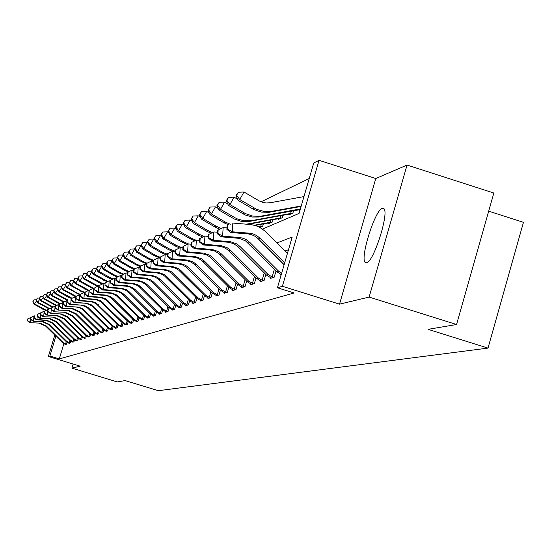 <?xml version="1.0" encoding="UTF-8"?>
<svg xmlns="http://www.w3.org/2000/svg" width="551" height="551" viewBox="0 0 551 551"><rect width="100%" height="100%" fill="white"/><g stroke="black" fill="none" stroke-linecap="round" stroke-linejoin="round"><path stroke-width="0.83" d="M382.298 208.312C374.88 209.945 359.452 259.5 365.403 262.565L366.629 262.765C373.743 262.062 389.564 212.08 383.778 208.547L382.298 208.312M262.483 229.058L299.062 213.43L313.746 163L319.036 160.313L282.381 286.279L277.422 287.774L292.195 237.033L276.939 242.95M375.775 178.524L339.533 304.152L369.122 297.079L456.572 324.518L493.841 193.029L407.051 165.052L375.775 178.524L319.036 160.313M488.696 211.171L523.45 222.335L488 348.094L158.33 390.687L125.132 380.589L117.253 381.919L71.926 368.144L80.164 366.174L48.385 356.504L54.797 335.091M309.235 178.503L261.057 201.797M369.122 297.079L407.051 165.052M73.145 364.039L71.926 368.144M259.845 227.432L262.696 226.192L263.357 223.933M268.785 223.003L268.599 223.637L272.366 222.012L273.048 219.67M278.696 218.699L278.503 219.353L282.415 217.659L283.124 215.234M289 214.215L288.8 214.897L292.87 213.134L293.607 210.613M299.73 209.552L299.524 210.262L300.054 210.027M63.833 343.769L59.301 358.915L294.11 292.987L277.422 287.774M288.49 249.748L285.012 251.022M65.197 344.437L66.513 344.223L67.077 342.336M68.827 343.266L70.177 343.039L70.755 341.103M72.546 342.061L73.924 341.834L74.523 339.836M76.355 340.821L77.767 340.587L78.38 338.541M80.26 339.554L81.706 339.32L82.34 337.212M84.262 338.259L85.749 338.011L86.397 335.848M88.367 336.923L89.896 336.675L90.564 334.443M92.582 335.559L94.152 335.304L94.834 333.004M96.907 334.154L98.519 333.892L99.221 331.523M101.35 332.714L103.003 332.446L103.726 330.008M105.909 331.234L107.61 330.958L108.354 328.444M110.599 329.712L112.342 329.429L113.113 326.833M115.414 328.148L117.211 327.859L118.004 325.18M120.373 326.543L122.212 326.24L123.038 323.478M125.463 324.89L127.364 324.58L128.211 321.722M130.711 323.182L132.667 322.872L133.542 319.911M136.111 321.433L138.122 321.109L139.031 318.051M141.676 319.628L141.566 320L143.742 319.291L144.686 316.129M147.406 317.769L147.289 318.147L149.541 317.424L150.513 314.146M153.309 315.847L153.192 316.246L155.513 315.496L156.518 312.1M159.404 313.87L159.287 314.277L161.677 313.505L162.717 309.979M165.693 311.825L165.569 312.252L168.041 311.453L169.123 307.795M172.188 309.717L172.057 310.158L174.605 309.331L175.728 305.536M178.889 307.541L178.758 307.995L181.396 307.141L182.56 303.195M185.825 305.288L185.687 305.757L188.408 304.875L189.62 300.777M192.988 302.954L192.843 303.443L195.667 302.533L196.921 298.263M200.406 300.55L200.254 301.053L203.174 300.109L204.483 295.667M208.085 298.05L207.927 298.58L210.95 297.602L212.314 292.967M216.033 295.467L215.875 296.011L219.009 294.999L220.428 290.17M224.278 292.788L224.112 293.352L227.363 292.305L228.837 287.264M232.832 290.005L232.653 290.597L236.028 289.509L237.571 284.247M241.703 287.119L241.524 287.732L245.023 286.603L246.634 281.106M250.925 284.116L250.733 284.757L254.376 283.586L256.05 277.835M260.506 280.996L260.313 281.671L264.094 280.445L265.851 274.432M270.472 277.752L270.272 278.455L274.205 277.181L276.044 270.885M281.609 273.386L278.613 271.202L249.796 242.406L246.4 239.775L243.287 238.328L239.96 237.543L222.611 236.145L221.103 236.827L239.237 238.349L245.532 240.89L276.926 271.767L280.831 274.364L280.638 275.107L281.155 274.942M339.533 304.152L282.381 286.279M59.301 358.915L49.893 356.049L48.385 356.504M456.572 324.518L428.065 329.34L488 348.094M55.858 336.138L49.893 356.049M66.141 344.341L63.22 342.639L46.339 325.992L40.071 323.148L29.871 322.666L40.071 323.148M39.541 323.375L45.795 326.213L62.649 342.832L65.507 344.547M27.688 318.939L27.75 320.834L27.688 318.939L30.87 317.486M65.521 344.148L66.265 341.654M27.887 318.843L30.718 317.472L30.381 322.438L27.75 320.834M27.55 320.923L29.871 322.666M33.094 301.555L34.072 299.834L32.888 301.659L34.754 304.056L46.256 310.234M36.58 300.846L34.238 304.324L45.726 310.488M34.238 304.324L32.888 301.659M34.072 299.834L36.242 299.772M69.791 343.163L66.836 341.441L49.748 324.587L43.405 321.708L33.081 321.226L43.405 321.708M42.868 321.942L49.197 324.815L66.251 341.634L69.137 343.376M30.87 317.452L30.732 319.463L30.87 317.452L34.134 315.978M69.164 342.97L69.929 340.401L52.682 323.382L46.277 320.475L36.373 319.752L36.903 319.511L34.21 317.865L34.348 315.826L34.21 317.865M31.076 317.355L33.948 315.964L33.604 320.992L30.939 319.366M30.732 319.463L33.081 321.226M73.531 341.957L70.542 340.215L53.247 323.148L46.828 320.234L36.903 319.511L37.475 314.435M70.542 340.215L69.943 340.415L72.863 342.171M72.897 341.758L73.682 339.12M33.997 317.961L36.373 319.752M36.345 299.854L37.337 298.112L36.132 299.964L38.033 302.389L49.673 308.643M39.899 299.097L37.502 302.657L49.135 308.904M37.502 302.657L36.132 299.964M37.337 298.112L39.562 298.05M39.672 298.119L40.678 296.348L39.458 298.229L41.387 300.681L53.172 307.01M43.302 297.306L40.843 300.956L52.62 307.279M40.843 300.956L39.458 298.229M40.678 296.348L42.957 296.286M77.367 340.718L74.337 338.955L56.829 321.681L50.334 318.726L39.741 318.237L50.334 318.726M49.769 318.967L56.25 321.915L73.724 339.154L76.679 340.938M37.482 314.366L37.344 316.426L37.482 314.366L40.905 312.858M76.72 340.518L77.533 337.804M37.702 314.263L40.643 312.837L40.292 317.989L37.558 316.322M37.344 316.426L39.741 318.237M81.293 339.45L78.228 337.66L60.507 320.165L53.929 317.176L43.198 316.687L53.929 317.176M53.344 317.431L59.907 320.413L77.595 337.873L80.591 339.678M40.912 312.761L40.767 314.848L40.912 312.761L44.417 311.239M80.646 339.244L81.479 336.461M41.132 312.658L44.114 311.219L43.756 316.432L40.994 314.745M40.767 314.848L43.198 316.687M85.322 338.149L82.223 336.337L64.274 318.623L57.614 315.592L46.739 315.096L57.614 315.592M57.015 315.847L63.661 318.871L81.576 336.551L84.606 338.383M44.431 311.122L44.287 313.23L44.431 311.122L48.027 309.579M84.668 337.942L85.522 335.077M44.659 311.019L47.675 309.552L47.317 314.835L44.514 313.126M44.287 313.23L46.739 315.096M43.088 296.335L44.108 294.544L42.868 296.445L44.824 298.924L56.76 305.344M46.787 295.467L44.266 299.207L56.195 305.619M44.266 299.207L42.868 296.445M44.108 294.544L46.442 294.482M46.587 294.503L47.62 292.691L46.367 294.62L48.343 297.127L60.438 303.629M50.361 293.58L47.779 297.423L59.859 303.911M47.779 297.423L46.367 294.62M47.62 292.691L50.017 292.629M50.182 292.629L51.222 290.797L49.948 292.753L51.959 295.288L64.212 301.872M54.032 291.637L51.374 295.584L63.613 302.162M51.374 295.584L49.948 292.753M51.222 290.797L53.681 290.728M53.86 290.708L54.914 288.848L53.626 290.832L55.672 293.394L68.083 300.068M57.793 289.654L55.066 293.704L67.566 300.398M55.066 293.704L53.626 290.832M54.914 288.848L57.442 288.779M57.641 288.731L58.709 286.851L57.4 288.862L59.474 291.458L72.05 298.222M61.657 287.608L58.861 291.768L68.035 297.058L71.788 298.628L71.12 298.601L70.735 304.324L70.06 304.627L81.872 305.151L70.735 304.324L67.69 302.478L67.842 300.192L67.69 302.478M58.861 291.768L57.4 288.862M58.709 286.851L61.306 286.775M61.519 286.706L62.6 284.798L61.271 286.837L63.379 289.468L76.162 296.335M65.624 285.508L63.379 289.468L62.745 289.785L75.397 296.61M62.745 289.785L61.271 286.837M62.6 284.798L65.266 284.722M65.507 284.626L66.602 282.691L65.245 284.757L67.394 287.422L76.837 292.863L80.632 294.468M69.695 283.352L67.394 287.422L66.74 287.753L79.558 294.661M66.74 287.753L65.245 284.757M66.602 282.691L69.598 282.484L70.707 280.528L69.33 282.622L70.845 285.659L83.828 292.671M73.882 281.141L71.513 285.322L81.08 290.838L84.916 292.457M69.598 282.484L71.513 285.322L70.845 285.659M70.707 280.528L73.538 280.445M73.806 280.287L74.929 278.303L73.531 280.431L75.749 283.159L88.938 290.281M78.187 278.861L75.749 283.159L75.06 283.51L88.222 290.618M75.06 283.51L73.531 280.431M74.929 278.303L77.863 278.221M78.125 278.035L79.268 276.023L77.849 278.179L80.102 280.941L93.47 288.166M82.609 276.512L80.102 280.941L79.392 281.299L92.747 288.51M79.392 281.299L77.849 278.179M79.268 276.023L82.319 275.927M82.574 275.707L83.731 273.668L82.285 275.858L84.578 278.661L98.133 285.99M87.161 274.102L84.578 278.661L83.848 279.026L97.396 286.348M83.848 279.026L82.285 275.858M83.731 273.668L86.9 273.571M87.148 273.317L88.318 271.25L86.851 273.475L89.179 276.313L102.941 283.744M91.838 271.615L89.179 276.313L88.436 276.692L102.176 284.116M88.436 276.692L86.851 273.475M88.318 271.25L91.611 271.154M91.859 270.858L93.043 268.764L91.549 271.023L93.925 273.895L107.886 281.444M96.659 269.053L93.925 273.895L93.153 274.288L107.101 281.823M93.153 274.288L91.549 271.023M93.043 268.764L96.466 268.661M96.701 268.33L97.906 266.202L96.391 268.495L98.808 271.402L112.976 279.068M101.625 266.415L98.808 271.402L98.016 271.808L108.395 277.814L112.17 279.46M98.016 271.808L96.391 268.495M97.906 266.202L101.467 266.092M101.694 265.72L102.92 263.557L101.37 265.892L101.694 265.72L103.836 268.84L114.394 274.949L118.224 276.63M106.742 263.695L103.836 268.84L103.016 269.26L113.554 275.348L117.397 277.029M103.016 269.26L101.37 265.892M102.92 263.557L106.625 263.447M106.846 263.034L108.086 260.837L106.508 263.206L106.846 263.034L109.015 266.202L119.739 272.401L123.631 274.109M112.018 260.885L109.015 266.202L108.175 266.629L118.871 272.814L122.777 274.522M108.175 266.629L106.508 263.206M108.086 260.837L111.943 260.719M112.149 260.258L113.41 258.033L111.805 260.437L112.149 260.258L114.36 263.474L125.242 269.776L129.209 271.512M117.459 257.985L114.36 263.474L113.492 263.915L124.347 270.204L128.328 271.939M113.492 263.915L111.805 260.437M113.41 258.033L117.425 257.902M118.899 255.141L117.267 257.586L118.899 255.141L123.073 255.003L119.87 260.664L130.924 267.07L134.961 268.833M117.625 257.4L119.87 260.664L118.975 261.119L130.002 267.504L134.051 269.274M118.975 261.119L117.267 257.586M128.968 252.11L125.566 257.765L136.786 264.273L140.898 266.071M123.272 254.452L124.574 252.151L122.907 254.645L123.272 254.452L125.566 257.765L124.636 258.233L135.835 264.728L140.071 266.56M124.636 258.233L122.907 254.645M124.574 252.151L128.81 252.014M89.462 336.819L86.314 334.98L68.138 317.032L61.395 313.967L50.375 313.464L61.395 313.967M60.782 314.228L67.511 317.286L85.653 335.201L88.718 337.054M48.04 309.435L47.889 311.577L48.04 309.435L51.725 307.878M88.794 336.606L89.675 333.651M48.274 309.331L51.333 307.844L50.968 313.195L48.123 311.467M47.889 311.577L50.375 313.464M93.704 335.449L90.516 333.589L72.105 315.399L65.273 312.293L54.108 311.79L65.273 312.293M64.646 312.562L71.465 315.668L89.834 333.816L92.947 335.69M51.739 307.706L51.594 309.876L51.739 307.706L55.527 306.129M93.023 335.235L93.932 332.191M51.98 307.596L55.079 306.094L54.714 311.515L51.835 309.765M51.594 309.876L54.108 311.79M98.057 334.044L94.827 332.157L76.183 313.733L69.261 310.578L57.938 310.068L69.261 310.578M68.613 310.854L75.521 314.001L94.131 332.391L97.279 334.292M55.541 305.936L55.389 308.126L55.541 305.936L59.425 304.331M97.369 333.823L98.305 330.696M55.789 305.819L58.929 304.297L58.558 309.786L55.637 308.016M55.389 308.126L57.938 310.068M102.527 332.597L99.256 330.69L80.363 312.011L73.352 308.815L61.87 308.305L73.352 308.815M72.684 309.104L79.681 312.293L98.539 330.924L101.728 332.852M59.446 304.111L59.294 306.335L59.446 304.111L63.434 302.492M101.832 332.377L102.796 329.154M59.701 303.994L62.883 302.451L62.511 308.016L59.549 306.218M59.294 306.335L61.87 308.305M107.121 331.117L103.808 329.181L82.402 308.519L78.118 307.065L65.906 306.487L77.553 307.01M76.871 307.3L80.177 308.057L83.111 309.772L103.071 329.422L106.302 331.378M63.455 302.237L63.303 304.496L63.455 302.237L67.553 300.598M106.419 330.896L107.411 327.57M63.716 302.12L66.947 300.55L66.568 306.198L63.565 304.372M63.303 304.496L65.906 306.487M111.846 329.594L108.485 327.631L88.208 307.665L85.226 305.922L81.872 305.151M81.169 305.454L84.523 306.218L87.499 307.961L107.727 327.879L110.999 329.863M111.13 329.367L112.149 325.937M67.422 302.602L70.06 304.627M116.695 328.024L113.292 326.034L91.294 304.793L86.893 303.298L75.026 302.396L74.33 302.713L86.307 303.236M85.591 303.546L88.986 304.331L92.003 306.094L112.507 326.295L115.827 328.306M71.809 298.339L71.651 300.653L71.809 298.339L76.141 296.652M115.972 327.797L117.026 324.257M72.085 298.208L75.411 296.596L75.026 302.396L71.926 300.529M71.651 300.653L74.33 302.713M121.688 326.412L118.231 324.394L95.929 302.843L91.466 301.328L79.434 300.419L78.717 300.743L90.137 301.59L90.874 301.273M90.137 301.59L93.58 302.382L96.639 304.173L117.432 324.663L120.793 326.702M76.162 296.307L76.01 298.656L76.162 296.307L80.618 294.599M120.951 326.185L122.033 322.528M76.451 296.176L79.826 294.537L79.434 300.419L76.293 298.525M76.01 298.656L78.717 300.743M126.82 324.759L123.314 322.707L100.695 300.846L96.17 299.31L83.966 298.38L83.229 298.711L94.813 299.579L95.571 299.248M94.813 299.579L98.305 300.385L101.405 302.196L122.494 322.982L125.904 325.056M80.646 294.213L80.487 296.596L80.646 294.213L84.365 292.416L85.233 292.485M126.076 324.525L127.191 320.751M80.935 294.076L84.365 292.416L83.966 298.38L80.777 296.466M80.487 296.596L83.229 298.711M132.102 323.051L128.548 320.971L105.606 298.787L101.012 297.23L88.635 296.286L87.878 296.631L99.621 297.506L100.406 297.168M99.621 297.506L103.168 298.325L106.309 300.164L127.701 321.254L131.159 323.354M85.26 292.058L85.095 294.475L85.26 292.058L89.042 290.232L89.978 290.308M131.345 322.817L132.502 318.919M85.557 291.92L89.042 290.232L88.635 296.286L85.398 294.337M85.095 294.475L87.878 296.631M137.55 321.295L133.941 319.187L113.113 298.559L110.655 296.672L105.999 295.088L93.443 294.131L92.664 294.482L104.58 295.37L105.386 295.026M104.58 295.37L108.168 296.204L111.364 298.07L133.066 319.477L136.572 321.605M90.006 289.84L89.847 292.299L90.006 289.84L93.849 287.987L94.868 288.063M136.779 321.054L137.97 317.032M90.316 289.702L93.849 287.987L93.443 294.131L90.15 292.154M89.847 292.299L92.664 294.482M143.15 319.484L139.493 317.342L118.355 296.404L115.862 294.489L111.137 292.877L98.395 291.906L97.589 292.264L109.683 293.173L110.517 292.815M109.683 293.173L113.327 294.02L116.564 295.915L138.59 317.645L142.151 319.807M94.903 287.56L94.738 290.046L94.903 287.56L98.808 285.673L99.91 285.755M142.372 319.243L143.604 315.082M95.22 287.408L98.808 285.673L98.395 291.906L95.054 289.902M94.738 290.046L97.589 292.264M148.928 317.624L145.209 315.447L123.755 294.186L121.227 292.237L116.433 290.604L103.498 289.612L102.672 289.984L114.939 290.914L115.8 290.542M114.939 290.914L118.644 291.768L121.929 293.69L144.286 315.757L147.895 317.955M99.945 285.204L99.772 287.732L99.945 285.204L103.919 283.283L105.103 283.372M148.136 317.376L149.411 313.071M100.275 285.053L103.919 283.283L103.498 289.612L100.103 287.581M99.772 287.732L102.672 289.984M154.886 315.695L151.112 313.491L129.327 291.899L126.764 289.922L121.895 288.263L108.761 287.25L107.906 287.636L120.366 288.579L121.248 288.194M120.366 288.579L124.12 289.447L127.46 291.403L150.154 313.808L153.819 316.04M105.145 282.78L104.972 285.342L105.145 282.78L109.188 280.824L110.462 280.92M154.08 315.447L155.396 310.998M105.482 282.622L109.188 280.824L108.761 287.25L105.31 285.191M104.972 285.342L107.906 287.636M161.03 313.712L157.193 311.473L135.078 289.537L132.467 287.526L127.522 285.838L114.188 284.819L113.306 285.211L125.959 286.169L126.868 285.776M125.959 286.169L129.774 287.05L133.163 289.041L156.209 311.804L159.928 314.07M110.503 280.273L110.331 282.883L110.503 280.273L114.622 278.283L115.992 278.393M160.21 313.457L161.567 308.849M110.854 280.108L114.622 278.283L114.188 284.819L110.682 282.718M110.331 282.883L113.306 285.211M167.366 311.666L163.475 309.393L141.008 287.099L138.356 285.06L133.335 283.345L119.794 282.298L118.885 282.711L131.73 283.682L132.674 283.276M131.73 283.682L135.608 284.585L139.045 286.603L162.455 309.731L166.237 312.031M116.041 277.69L115.862 280.342L116.227 280.177L116.399 277.525L116.041 277.69L120.235 275.665L121.709 275.775M166.533 311.411L167.945 306.638M116.399 277.525L120.235 275.665L119.794 282.298L116.227 280.177M115.862 280.342L118.885 282.711M173.916 309.559L169.956 307.238L147.131 284.585L144.438 282.511L139.341 280.769L125.58 279.701L124.643 280.122L137.688 281.12L138.666 280.7M137.688 281.12L141.628 282.029L145.127 284.082L168.902 307.589L172.745 309.931M121.757 275.025L121.578 277.718L121.95 277.546L122.129 274.846L121.757 275.025L126.027 272.959L127.605 273.082M173.069 309.29L174.529 304.345M122.129 274.846L126.027 272.959L125.58 279.701L121.95 277.546M121.578 277.718L124.643 280.122M180.68 307.375L176.657 305.02L153.46 281.981L150.726 279.874L145.54 278.103L131.558 277.022L130.587 277.456L143.845 278.469L144.851 278.035M143.845 278.469L147.847 279.398L151.401 281.485L175.569 305.378L179.468 307.761M127.66 272.263L127.481 275.004L127.866 274.825L128.046 272.084L127.66 272.263L132.013 270.169L133.707 270.293M179.819 307.107L181.327 301.976M128.046 272.084L132.013 270.169L131.558 277.022L127.866 274.825M127.481 275.004L130.587 277.456M187.671 305.116L183.579 302.719L159.997 279.295L157.221 277.153L151.945 275.348L137.736 274.246L136.731 274.694L150.216 275.727L151.249 275.28M150.216 275.727L154.28 276.671L157.889 278.792L182.457 303.098L186.417 305.523M133.762 269.418L133.583 272.201L133.976 272.015L134.162 269.232L133.762 269.418L138.198 267.276L140.016 267.414M186.789 304.848L188.359 299.524M134.162 269.232L138.198 267.276L137.736 274.246L133.976 272.015M133.583 272.201L136.731 274.694M194.902 302.781L190.742 300.35L166.76 276.519L163.936 274.336L158.578 272.504L144.128 271.374L143.088 271.843L156.794 272.89L157.868 272.428M156.794 272.89L160.926 273.854L164.604 276.017L189.578 300.736L193.608 303.202M140.078 266.47L139.892 269.301L140.298 269.108L140.484 266.278L140.078 266.47L144.596 264.287L146.538 264.439M194.007 302.506L195.633 296.982M140.484 266.278L144.596 264.287L144.128 271.374L140.298 269.108M139.892 269.301L143.088 271.843M202.382 300.364L198.153 297.891L173.765 273.64L170.886 271.423L165.438 269.556L150.747 268.406L149.672 268.888L163.606 269.962L164.721 269.48M163.606 269.962L167.807 270.94L171.547 273.138L196.948 298.291L201.039 300.798M146.607 263.419L146.421 266.298L146.848 266.105L147.034 263.22L146.607 263.419L151.215 261.195L153.302 261.353M201.473 300.088L203.161 294.351M147.034 263.22L151.215 261.195L150.747 268.406L146.848 266.105M146.421 266.298L149.672 268.888M210.131 297.864L205.826 295.343L181.01 270.665L178.09 268.406L172.546 266.505L157.593 265.334L156.484 265.83L170.658 266.925L171.809 266.429M170.658 266.925L174.936 267.924L178.738 270.162L204.579 295.756L208.739 298.311M141.345 246.021L140.856 245.739L137.509 251.676L149.094 258.398L153.371 260.272L153.178 263.192L153.626 262.992L153.812 260.058L153.371 260.265L158.075 257.992L160.307 258.164M209.201 297.581L210.957 291.617M153.812 260.058L158.075 257.992L157.593 265.334L153.626 262.992M153.178 263.192L156.484 265.83M218.155 295.274L213.774 292.705L188.525 267.579L185.549 265.279L179.901 263.344L164.694 262.145L163.537 262.662L177.966 263.777L179.158 263.261M177.966 263.777L182.319 264.797L186.183 267.077L212.479 293.139L216.715 295.742M160.382 256.993L160.189 259.976L160.644 259.762L160.837 256.773L160.382 256.993L165.176 254.672L167.566 254.858M217.211 294.985L219.029 288.786M160.837 256.773L165.176 254.672L164.694 262.145L160.644 259.762M160.189 259.976L163.537 262.662M226.475 292.588L222.019 289.978L196.308 264.377L193.277 262.035L187.54 260.065L172.057 258.839L170.858 259.376L185.542 260.52L186.782 259.982M185.542 260.52L189.971 261.553L193.904 263.874L220.675 290.418L224.987 293.07M167.649 253.598L167.449 256.635L167.924 256.415L168.124 253.377L167.649 253.598L172.546 251.235L175.094 251.435M225.517 292.292L227.411 285.838M168.124 253.377L172.546 251.235L172.057 258.839L167.924 256.415M167.449 256.635L170.858 259.376M235.112 289.805L230.566 287.14L204.387 261.064L201.301 258.674L195.453 256.663L179.688 255.416L178.448 255.974L193.394 257.138L194.682 256.58M193.394 257.138L197.905 258.192L201.914 260.554L229.175 287.601L233.562 290.301M175.184 250.078L174.984 253.171L175.48 252.943L175.679 249.851L175.184 250.078L180.191 247.661L182.918 247.874M234.127 289.502L236.097 282.78M175.679 249.851L180.191 247.661L179.688 255.416L175.48 252.943M174.984 253.171L178.448 255.974M135.057 249.114L134.733 248.928L131.441 254.769L142.84 261.381L147.027 263.213M129.106 251.401L130.429 249.066L128.727 251.6L129.106 251.401L131.441 254.769L130.484 255.258L141.862 261.856L146.58 263.839M130.484 255.258L128.727 251.6M130.429 249.066L134.733 248.928M135.133 248.253L136.476 245.884L134.74 248.46L135.133 248.253L137.509 251.676L136.524 252.179L148.081 258.887L153.323 261.022M136.524 252.179L134.74 248.46M136.476 245.884L140.856 245.739M147.847 242.826L147.186 242.44L143.783 248.473L155.561 255.32L160.355 257.351M141.366 245.002L142.723 242.592L140.96 245.216L141.366 245.002L143.783 248.473L142.764 248.997L154.514 255.816L160.307 258.109M142.764 248.997L140.96 245.216M142.723 242.592L147.186 242.44M154.583 239.52L153.729 239.031L150.271 245.167L162.249 252.131L167.6 254.328M147.806 241.634L149.19 239.182L147.386 241.855L147.806 241.634L150.271 245.167L149.218 245.705L161.161 252.647L166.168 254.748M149.218 245.705L147.386 241.855M149.19 239.182L153.729 239.031M161.553 236.11L160.506 235.497L156.987 241.744L169.171 248.825L175.115 251.187M154.473 238.156L155.878 235.656L154.039 238.383L154.473 238.156L156.987 241.744L155.899 242.302L168.041 249.362L172.415 251.297M155.899 242.302L154.039 238.383M155.878 235.656L160.506 235.497M168.785 232.577L167.518 231.847L163.943 238.197L176.334 245.409L182.505 247.847M161.381 234.547L162.807 232.005L160.926 234.781L161.381 234.547L163.943 238.197L162.814 238.776L175.17 245.966L179.619 247.929M162.814 238.776L160.926 234.781M162.807 232.005L167.518 231.847M176.279 228.927L174.784 228.059L171.147 234.526L183.758 241.868L188.711 244.003M168.53 230.814L169.99 228.224L168.069 231.055L168.53 230.814L171.147 234.526L169.977 235.119L182.553 242.447L187.078 244.444M169.977 235.119L168.069 231.055M169.99 228.224L174.784 228.059M184.055 225.139L182.319 224.133L178.62 230.717L191.459 238.197L196.073 240.243M175.948 226.936L177.429 224.305L175.466 227.191L175.948 226.936L178.62 230.717L177.401 231.337L190.205 238.797L194.813 240.835M177.401 231.337L175.466 227.191M177.429 224.305L182.319 224.133M192.127 221.22L190.136 220.056L186.369 226.764L199.441 234.389L204.145 236.475M183.641 222.921L185.15 220.235L183.139 223.183L183.641 222.921L186.369 226.764L185.108 227.405L198.146 235.008L202.851 237.095M185.108 227.405L183.139 223.183M185.15 220.235L190.136 220.056M244.072 286.913L239.444 284.192L212.776 257.613L209.635 255.182L203.677 253.129L187.615 251.855L186.328 252.434L201.556 253.625L202.892 253.047M201.556 253.625L206.15 254.7L210.227 257.11L237.998 284.674L242.468 287.429M183.008 246.428L182.808 249.575L183.318 249.341L183.524 246.187L183.008 246.428L188.125 243.955L191.039 244.189M243.074 286.603L245.119 279.598M183.524 246.187L188.125 243.955L187.615 251.855L183.318 249.341M182.808 249.575L186.328 252.434M259.321 227.157L260.051 227.343M261.711 226.619L260.664 226.489L261.298 224.312M200.523 217.156L198.257 215.827L194.413 222.659L207.734 230.435L212.528 232.563M191.631 218.747L193.167 216.013L191.107 219.016L191.631 218.747L194.413 222.659L193.105 223.327L206.384 231.083L211.191 233.211M258.619 226.812L260.664 226.489M193.105 223.327L191.107 219.016M193.167 216.013L198.257 215.827M253.384 283.903L248.666 281.134L221.488 254.039L218.286 251.552L212.218 249.458L195.853 248.157L194.51 248.756L210.027 249.975L211.419 249.376M210.027 249.975L214.711 251.077L218.864 253.536L247.165 281.637L251.717 284.44M191.142 242.626L190.935 245.842L191.466 245.601L191.672 242.378L191.142 242.626L196.37 240.105L199.49 240.353M252.365 283.593L254.5 276.285M191.672 242.378L196.37 240.105L195.853 248.157L191.466 245.601M190.935 245.842L194.51 248.756M255.106 225.455L268.13 223.052L269.611 223.203M271.34 222.452L270.272 222.322L270.934 220.063M209.249 212.934L206.687 211.432L202.775 218.396L216.35 226.33L221.24 228.5M199.93 214.408L201.494 211.625L199.386 214.69L199.93 214.408L202.775 218.396L201.418 219.091L214.945 226.998L219.856 229.175M254.28 225.221L270.272 222.322M201.418 219.091L199.386 214.69M201.494 211.625L206.687 211.432M263.068 280.783L258.254 277.959L230.552 250.312L227.287 247.785L221.096 245.643L204.421 244.313L203.023 244.94L218.837 246.18L220.283 245.56M218.837 246.18L223.61 247.303L227.845 249.81L256.69 278.475L261.326 281.341M199.593 238.686L199.386 241.958L199.937 241.703L200.151 238.425L199.593 238.686L204.944 236.103L208.278 236.365M262.021 280.459L264.246 272.835M200.151 238.425L204.944 236.103L204.421 244.313L199.937 241.703M199.386 241.958L203.023 244.94M248.005 224.291L278.041 218.747L279.557 218.899M281.347 218.12L280.259 217.989L280.948 215.634M218.334 208.554L215.455 206.866L211.467 213.967L225.304 222.06L230.304 224.278M208.56 209.903L210.151 207.066L207.996 210.2L208.56 209.903L211.467 213.967L210.055 214.69L223.844 222.756L228.872 224.98M246.469 224.167L280.259 217.989M210.055 214.69L207.996 210.2M210.151 207.066L215.455 206.866M273.138 277.532L268.227 274.646L239.974 246.442L236.648 243.859L230.339 241.675L213.333 240.312L211.88 240.959L228.004 242.233L229.505 241.586M228.004 242.233L232.866 243.384L237.192 245.946L266.601 275.19L271.326 278.11M208.388 234.574L208.175 237.922L208.753 237.653L208.967 234.306L208.388 234.574L213.864 231.937L217.425 232.219M272.07 277.208L274.398 269.239M208.967 234.306L213.864 231.937L213.333 240.312L208.753 237.653M208.175 237.922L211.88 240.959M227.79 204.001L224.574 202.114L220.517 209.352L219.043 210.11L234.209 218.947L241.31 221.364L248.756 221.536L288.359 214.27L289.895 214.422M291.768 213.616L290.652 213.478L291.362 211.026M217.535 205.213L219.16 202.32L216.949 205.523L217.535 205.213L220.517 209.352L236.861 218.781L244.093 220.841L251.559 220.627L290.652 213.478M219.043 210.11L216.949 205.523M219.16 202.32L224.574 202.114M217.549 230.297L217.328 233.714L217.934 233.438L218.148 230.022L217.549 230.297L223.155 227.597L226.964 227.9M256.911 237.598L284.109 264.783M280.831 274.364L281.265 274.563M218.148 230.022L223.155 227.597L222.611 236.145L217.934 233.438M217.328 233.714L221.103 236.827M237.653 199.262L234.072 197.162L229.932 204.552L245.457 213.609L252.723 216.088L260.347 216.267L300.378 208.925M226.888 200.33L228.541 197.375L226.275 200.647L226.888 200.33L229.932 204.552L228.396 205.337L245.023 214.924L252.372 217.025L258.715 217.011L300.178 209.614M228.396 205.337L226.275 200.647M228.541 197.375L234.072 197.162M284.144 264.666L258.357 238.893L254.899 236.207L251.738 234.74L248.356 233.934L230.711 232.508L232.288 231.799L227.501 229.044L227.721 225.552L227.095 225.841L226.874 229.326L227.501 229.044M284.674 262.848L260.024 238.204L256.559 235.511L253.384 234.037L249.989 233.231L232.288 231.799L232.839 223.072L250.974 224.56L256.063 225.772L259.673 227.336L265.059 231.11L287.415 253.432M227.095 225.841L227.721 225.552M226.874 229.326L230.711 232.508M303.973 196.576L270.403 202.727L266.085 202.954L262.662 202.341L259.418 201.046L243.976 192.003L239.754 199.552L256.773 209.38L264.301 211.529L270.789 211.515L301.245 205.95M236.627 195.24L238.321 192.23L235.993 195.577L236.627 195.24L239.754 199.552L238.149 200.364L253.935 209.587L261.332 212.107L269.081 212.293L301.101 206.432M238.149 200.364L235.993 195.577M238.321 192.23L243.976 192.003M65.466 344.533L66.099 344.334M45.795 326.213L46.339 325.992M62.649 342.832L63.22 342.639M43.192 308.904L42.661 309.159M69.102 343.363L69.75 343.156M49.197 324.815L49.748 324.587M66.251 341.634L66.836 341.441M72.828 342.157L73.49 341.944M52.682 323.382L53.247 323.148M46.277 320.475L46.828 320.234M46.566 307.293L46.022 307.554M50.024 305.647L49.466 305.915M76.644 340.931L77.326 340.711M56.25 321.915L56.829 321.681M73.724 339.154L74.337 338.955M80.556 339.664L81.252 339.444M59.907 320.413L60.507 320.165M77.595 337.873L78.228 337.66M84.565 338.369L85.281 338.142M63.661 318.871L64.274 318.623M81.576 336.551L82.223 336.337M53.571 303.959L52.999 304.228M57.201 302.224L56.615 302.506M60.927 300.447L60.328 300.736M64.749 298.628L64.13 298.917M68.675 296.755L68.035 297.058M72.698 294.833L72.05 295.143M76.837 292.863L76.162 293.18M81.08 290.838L80.391 291.162M85.446 288.758L84.737 289.096M89.93 286.616L89.207 286.961M94.545 284.412L93.801 284.771M99.297 282.153L98.526 282.518M104.18 279.818L103.388 280.197M109.215 277.422L108.395 277.814M114.394 274.949L113.554 275.348M119.739 272.401L118.871 272.814M125.242 269.776L124.347 270.204M130.924 267.07L130.002 267.504M136.786 264.273L135.835 264.728M88.683 337.04L89.414 336.806M67.511 317.286L68.138 317.032M85.653 335.201L86.314 334.98M92.905 335.676L93.656 335.435M71.465 315.668L72.105 315.399M89.834 333.816L90.516 333.589M97.238 334.278L98.009 334.03M75.521 314.001L76.183 313.733M94.131 332.391L94.827 332.157M101.687 332.838L102.486 332.584M79.681 312.293L80.363 312.011M98.539 330.924L99.256 330.69M106.26 331.365L107.08 331.103M83.959 310.53L84.654 310.247M103.071 329.422L103.808 329.181M110.958 329.849L111.798 329.581M88.36 308.725L89.069 308.436M107.727 327.879L108.485 327.631M115.786 328.293L116.647 328.01M92.878 306.873L93.608 306.57M112.507 326.295L113.292 326.034M120.752 326.688L121.64 326.399M97.52 304.965L98.278 304.655M117.432 324.663L118.231 324.394M125.862 325.035L126.771 324.746M102.3 303.002L103.078 302.678M122.494 322.982L123.314 322.707M131.117 323.341L132.054 323.038M107.218 300.977L108.024 300.646M127.701 321.254L128.548 320.971M136.531 321.591L137.495 321.281M112.287 298.897L113.113 298.559M133.066 319.477L133.941 319.187M142.103 319.794L143.102 319.47M117.501 296.755L118.355 296.404M138.59 317.645L139.493 317.342M147.854 317.941L148.88 317.61M122.88 294.544L123.755 294.186M144.286 315.757L145.209 315.447M153.777 316.026L154.831 315.682M128.424 292.271L129.327 291.899M150.154 313.808L151.112 313.491M159.88 314.056L160.975 313.698M134.141 289.916L135.078 289.537M156.209 311.804L157.193 311.473M166.188 312.018L167.311 311.652M140.044 287.491L141.008 287.099M162.455 309.731L163.475 309.393M172.697 309.917L173.861 309.538M146.139 284.991L147.131 284.585M168.902 307.589L169.956 307.238M179.419 307.747L180.625 307.355M152.427 282.408L153.46 281.981M175.569 305.378L176.657 305.02M186.369 305.502L187.615 305.102M158.936 279.736L159.997 279.295M182.457 303.098L183.579 302.719M193.553 303.181L194.84 302.768M165.665 276.967L166.76 276.519M189.578 300.736L190.742 300.35M200.991 300.784L202.32 300.35M172.628 274.109L173.765 273.64M196.948 298.291L198.153 297.891M208.691 298.298L210.069 297.85M179.833 271.147L181.01 270.665M204.579 295.756L205.826 295.343M216.667 295.722L218.093 295.26M187.299 268.082L188.525 267.579M212.479 293.139L213.774 292.705M224.932 293.049L226.413 292.574M195.04 264.9L196.308 264.377M220.675 290.418L222.019 289.978M233.507 290.281L235.05 289.785M203.071 261.601L204.387 261.064M229.175 287.601L230.566 287.14M142.84 261.381L141.862 261.856M149.094 258.398L148.081 258.887M155.561 255.32L154.514 255.816M162.249 252.131L161.161 252.647M169.171 248.825L168.041 249.362M176.334 245.409L175.17 245.966M183.758 241.868L182.553 242.447M191.459 238.197L190.205 238.797M199.441 234.389L198.146 235.008M242.412 287.408L244.01 286.892M211.412 258.178L212.776 257.613M237.998 284.674L239.444 284.192M261.649 226.606L259.996 227.322M207.734 230.435L206.384 231.083M260.093 226.544L259.025 227.005M251.655 284.419L253.315 283.889M220.069 254.617L221.488 254.039M247.165 281.637L248.666 281.134M271.271 222.439L269.556 223.183M216.35 226.33L214.945 226.998M269.694 222.377L268.13 223.052M261.27 281.32L262.999 280.762M229.071 250.919L230.552 250.312M256.69 278.475L258.254 277.959M281.285 218.106L279.502 218.878M225.304 222.06L223.844 222.756M279.667 218.038L278.041 218.747M271.271 278.09L273.069 277.511M238.438 247.075L239.974 246.442M266.601 275.19L268.227 274.646M291.699 213.595L289.84 214.401M234.623 217.611L233.101 218.341M251.559 220.627L249.989 221.344M290.046 213.533L288.359 214.27M248.191 243.067L249.796 242.406M237.55 238.128L239.113 237.453M276.926 271.767L278.613 271.202M244.327 212.989L242.743 213.74M261.601 216.068L259.962 216.812M300.336 209.063L299.097 209.6M258.357 238.893L260.024 238.204M247.495 233.844L249.128 233.142M254.438 208.161L252.792 208.946M272.07 211.315L270.362 212.087M365.403 262.565L366.25 262.834"/></g></svg>
